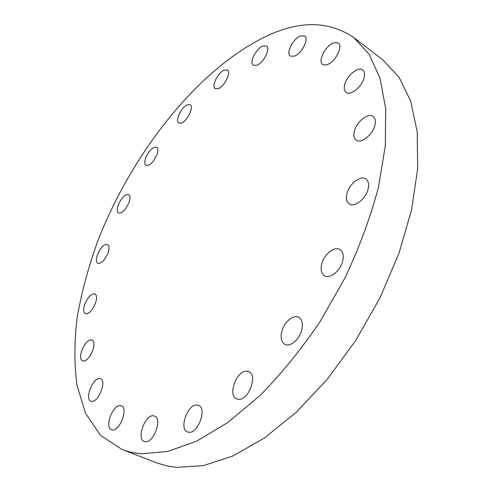 <?xml version="1.0" encoding="UTF-8"?>
<svg xmlns="http://www.w3.org/2000/svg" width="492" height="492" viewBox="0 0 492 492"><rect width="100%" height="100%" fill="white"/><g stroke="black" fill="none" stroke-linecap="round" stroke-linejoin="round"><path stroke-width="0.74" d="M333.195 43.13L336.079 42.472L338.299 43.167C343.318 46.193 335.495 61.715 327.543 64.47L324.788 65.049L322.666 64.391C317.647 61.359 325.212 46.119 333.195 43.13M344.689 84.692C346.675 75.682 358.274 66.1 362.721 69.969C364.486 71.408 364.953 73.917 364.142 77.496C362.186 86.617 350.476 96.174 346.128 92.367C344.302 90.903 343.822 88.345 344.689 84.692M354.289 131.438C356.3 121.942 368.219 112.36 373.17 116.456C375.255 118.092 375.857 120.921 374.99 124.95C373.022 134.562 360.987 144.119 356.14 140.109C353.976 138.436 353.361 135.546 354.289 131.438M346.866 193.953C348.926 184.174 360.531 174.9 365.888 178.965C368.391 180.816 369.154 184.07 368.188 188.725C366.177 198.62 354.461 207.876 349.209 203.909C346.608 202.021 345.821 198.7 346.866 193.953M321.657 264.321C323.785 254.548 334.486 245.815 339.997 249.549C342.967 251.59 343.89 255.311 342.77 260.723C340.704 270.6 329.898 279.333 324.486 275.704C321.405 273.62 320.458 269.825 321.657 264.321M281.731 331.694C283.927 322.223 293.392 314.13 298.736 317.334C302.082 319.462 303.109 323.607 301.811 329.763C299.677 339.326 290.126 347.444 284.862 344.332C281.393 342.155 280.348 337.942 281.731 331.694M246.326 371.165L248.903 371.657C257.919 374.966 248.958 399.928 238.872 399.313L236.603 398.858C227.55 395.482 236.252 370.968 246.326 371.165M196.726 404.947L198.577 405.316C207.181 408.126 198.381 433.329 189.051 432.308L187.458 431.97C178.824 429.079 187.409 404.319 196.726 404.947M153.196 415.752L154.629 416.041C162.514 418.434 153.91 442.892 145.484 441.804L144.261 441.545C136.364 439.061 144.777 415.02 153.196 415.752M120.116 405.519L121.376 405.752C128.424 407.843 120.085 430.875 112.527 429.99L111.444 429.774C104.39 427.597 112.563 404.947 120.116 405.519M99.316 378.539L100.565 378.748C106.813 380.63 98.787 401.921 91.961 401.411L90.866 401.214C84.618 399.252 92.484 378.305 99.316 378.539M81.617 350.962C84.747 343.207 88.24 339.529 92.109 339.941C94.243 341.282 94.544 344.591 92.994 349.861C89.858 357.666 86.364 361.374 82.502 360.98C80.319 359.603 80.024 356.263 81.617 350.962M84.636 304.702C87.773 297.1 91.205 293.496 94.944 293.884C96.819 295.102 97.047 298.084 95.614 302.832C92.471 310.47 89.034 314.111 85.3 313.742C83.388 312.494 83.166 309.48 84.636 304.702M97.281 255.157C100.46 247.593 103.91 243.995 107.631 244.37C109.304 245.502 109.488 248.202 108.178 252.488C104.987 260.096 101.536 263.724 97.822 263.355C96.118 262.205 95.934 259.475 97.281 255.157M118.068 205.472C121.34 197.809 124.882 194.168 128.683 194.561C130.208 195.619 130.368 198.098 129.168 201.997C125.89 209.703 122.348 213.374 118.554 212.993C117.004 211.911 116.838 209.401 118.068 205.472M145.558 158.356C148.965 150.466 152.668 146.733 156.659 147.151C158.08 148.178 158.239 150.484 157.145 154.07C153.725 162.009 150.023 165.773 146.038 165.361C144.593 164.316 144.433 161.979 145.558 158.356M187.329 104.784L190.115 104.735C194.155 106.659 187.372 121.038 181.468 123.006L178.805 123.025C174.777 121.075 181.407 106.924 187.329 104.784M224.131 70.098L227.427 70.005C231.517 72.115 224.623 86.346 218.387 88.615L215.238 88.671C211.154 86.549 217.876 72.552 224.131 70.098M300.218 36.021L304.72 35.947C309.284 38.616 301.854 53.407 294.591 56.1L290.28 56.125C285.723 53.462 292.925 38.929 300.218 36.021M262.666 46.088L266.541 45.977C270.797 48.333 263.694 62.699 257.002 65.221L253.288 65.288C249.038 62.921 255.957 48.8 262.666 46.088M141.942 453.747C134.746 453.267 128.098 451.841 122.004 449.473L100.442 435.266L85.454 413.114L76.881 384.885C74.151 363.693 74.267 341.005 77.244 316.817C81.666 292.199 88.369 267.291 97.367 242.107C131.044 154.629 196.56 70.147 265.465 36.648C299.302 20.369 328.742 20.67 353.779 37.552L369.092 54.317L380.052 78.203L385.716 108.953L385.322 145.81L378.391 187.489C370.519 217.126 359.431 247.187 345.126 277.66L320.12 321.565C301.252 349.332 281.16 374.043 259.831 395.691L227.814 422.493L196.665 441.152L167.704 451.465L141.942 453.747M353.779 37.552L383.053 60.092L399.061 77.275L410.765 101.364L417.234 132.065L417.677 168.596L411.601 209.672L398.895 253.503L379.935 297.943L355.575 340.679L327.1 379.48L296.055 412.456L264.087 438.231L232.753 456.016L203.399 465.641L177.058 467.4L167.84 466.108L157.834 463.304L122.004 449.473"/></g></svg>
